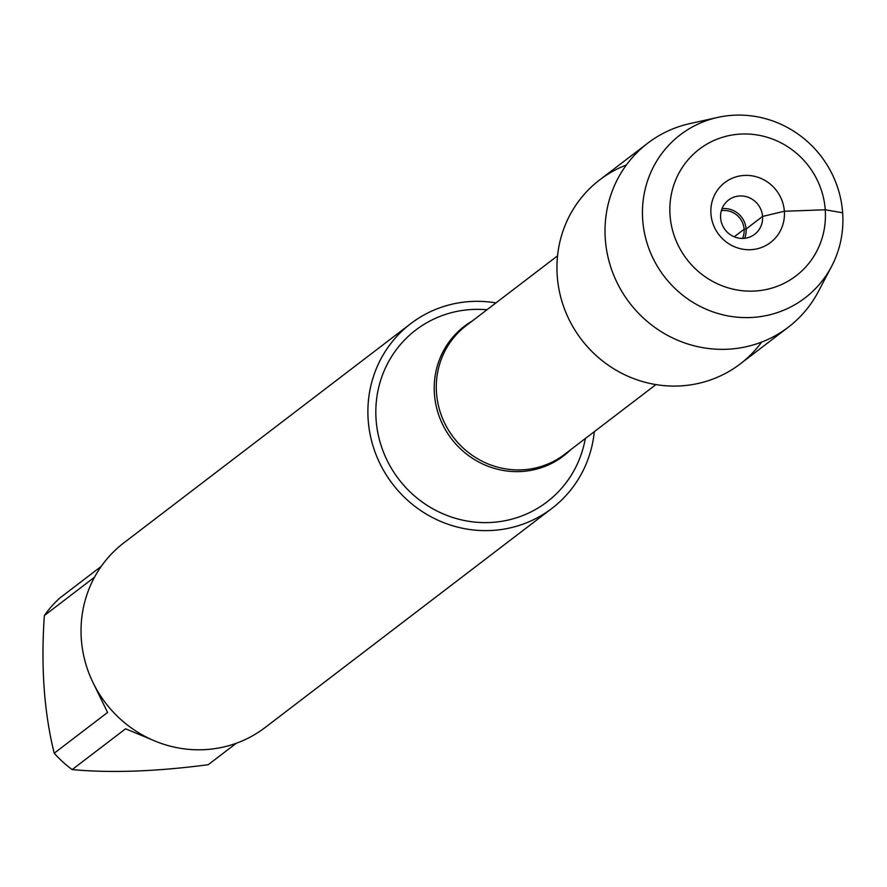 <?xml version="1.0" encoding="UTF-8"?>
<svg xmlns="http://www.w3.org/2000/svg" width="887" height="887" viewBox="0 0 887 887"><rect width="100%" height="100%" fill="white"/><g stroke="black" fill="none" stroke-linecap="round" stroke-linejoin="round"><path stroke-width="1.33" d="M487.107 309.652L481.563 309.43A108.114 104.034 52.6 0 0 376.099 419.751A108.114 104.034 52.6 0 0 473.237 521.922A108.114 104.034 52.6 0 0 584.234 443.822L585.487 438.411M594.323 431.659A116.252 111.862 -127.4 0 1 551.958 508.362A116.252 111.862 -127.4 0 1 435.761 519.183A116.252 111.862 -127.4 0 1 368.183 420.028A116.252 111.862 -127.4 0 1 410.803 323.6A116.252 111.862 -127.4 0 1 495.944 302.899M626.366 164.982A115.787 111.407 52.6 0 0 581.451 339.533A115.787 111.407 52.6 0 0 761.667 342.083M410.803 323.6L123.947 542.766A116.252 111.862 52.6 0 0 81.327 639.183A116.252 111.862 52.6 0 0 148.905 738.35A116.252 111.862 52.6 0 0 265.113 727.528L551.958 508.362M151.344 739.481L125.555 728.815L72.191 769.583A111.607 107.394 -127.4 0 1 54.218 753.218C44.095 712.505 40.813 666.614 44.35 615.545A111.607 107.394 -127.4 0 1 59.895 597.971L101.229 566.394M236.33 743.239L208.212 764.716C156.079 771.557 110.731 773.176 72.191 769.583M54.218 753.218L107.582 712.449L93.434 683.445M94.521 577.204L44.35 615.545M742.552 238.426A19.747 18.993 52.6 0 0 744.126 229.256A19.747 18.993 52.6 0 0 721.353 210.674M710.942 213.867A37.697 36.267 52.6 0 0 750.313 249.713A37.697 36.267 52.6 0 0 784.352 211.25A37.697 36.267 52.6 0 0 744.98 175.404A37.697 36.267 52.6 0 0 710.942 213.867M670.04 215.33A79.697 76.681 52.6 0 0 791.326 279.194A79.697 76.681 52.6 0 0 781.569 143.151A79.697 76.681 52.6 0 0 670.04 215.33M762.565 216.439A21.543 20.723 -127.4 0 1 754.671 234.301A21.543 20.723 -127.4 0 1 725.122 229.766A21.543 20.723 -127.4 0 1 728.515 200.063A21.543 20.723 -127.4 0 1 750.047 198.067A21.543 20.723 -127.4 0 1 762.565 216.439M722.029 208.656A21.543 20.723 -127.4 0 1 746.1 229.012A21.543 20.723 -127.4 0 1 744.681 238.293M717.716 117.417L689.909 123.592A115.787 111.407 52.6 0 0 647.765 143.162A115.787 111.407 52.6 0 0 605.311 239.191A115.787 111.407 52.6 0 0 672.612 337.947A115.787 111.407 52.6 0 0 788.343 327.17A115.787 111.407 52.6 0 0 818.302 291.657L831.574 266.444A102.67 98.79 -127.4 0 1 722.373 314.685A102.67 98.79 -127.4 0 1 642.698 219.932A102.67 98.79 -127.4 0 1 717.716 117.417A102.67 98.79 -127.4 0 1 821.174 156.378A102.67 98.79 -127.4 0 1 831.574 266.444M647.765 143.162L599.69 179.895A115.787 111.407 52.6 0 0 557.236 275.924A115.787 111.407 52.6 0 0 624.537 374.68A115.787 111.407 52.6 0 0 740.268 363.903L788.343 327.17M734.248 236.796L744.126 229.256L746.1 229.012L762.565 216.439L784.352 211.25L825.254 209.787L842.65 212.78M570.64 449.753A81.615 78.533 -127.4 0 1 486.353 465.586A81.615 78.533 -127.4 0 1 434.419 393.983A81.615 78.533 -127.4 0 1 472.261 320.994M557.546 255.833L466.196 325.629A81.016 77.956 52.6 0 0 453.434 437.335A81.016 77.956 52.6 0 0 564.575 454.388L655.925 384.592"/></g></svg>
